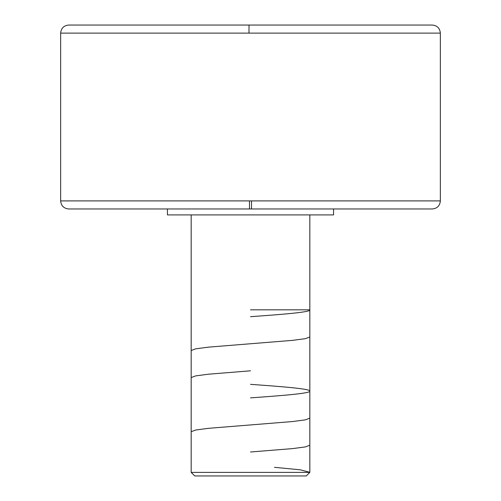<?xml version="1.0" encoding="UTF-8"?>
<svg xmlns="http://www.w3.org/2000/svg" width="501" height="501" viewBox="0 0 501 501"><rect width="100%" height="100%" fill="white"/><g stroke="black" fill="none" stroke-linecap="round" stroke-linejoin="round"><path stroke-width="0.75" d="M440.354 33.116C439.872 28.219 437.185 25.532 432.282 25.05L249.035 25.05L248.966 33.116L440.354 33.116L440.354 200.901L440.354 33.116L60.646 33.116C61.128 28.219 63.815 25.532 68.718 25.05L249.035 25.05L248.966 33.116L60.646 33.116L60.646 200.901L440.354 200.901C439.872 205.798 437.185 208.491 432.282 208.967L250.5 208.967L432.282 208.967L251.496 208.967L251.54 200.901M60.646 33.116L60.646 200.901L249.46 200.901L249.504 208.967L68.718 208.967L249.504 208.967L249.46 200.901L440.354 200.901M333.56 214.904L333.56 208.967L333.56 214.904L167.44 214.904L333.56 214.904M167.44 208.967L167.44 214.904L167.44 208.967M309.831 472.393L309.831 214.904L309.831 472.393L191.169 472.393L309.831 472.393L306.268 475.95L309.831 472.393M191.169 214.904L191.169 472.393L194.732 475.95L306.268 475.95L194.732 475.95L191.169 472.393L191.169 214.904M251.965 25.05L69.514 25.05M250.5 208.967L249.504 208.967L250.5 208.967M309.831 309.831L250.5 309.831M309.831 309.925C310.683 312.173 282.213 314.434 250.5 316.688M309.831 336.985L305.347 338.67L292.484 340.367L208.516 347.137L195.672 348.828L191.169 350.518M250.5 370.815L208.51 374.197L195.672 375.888L191.169 377.579M250.5 384.342C282.407 386.615 310.495 388.839 309.831 391.106C310.633 393.36 282.489 395.602 250.5 397.875M309.831 418.166L305.347 419.857L292.515 421.548L208.616 428.311L195.666 430.015L191.169 431.705M309.831 445.232L305.334 446.923L292.515 448.608L250.5 451.996M274.479 467.32L300.199 469.806L309.831 472.293M60.646 200.901C61.128 205.798 63.815 208.491 68.718 208.967"/></g></svg>
